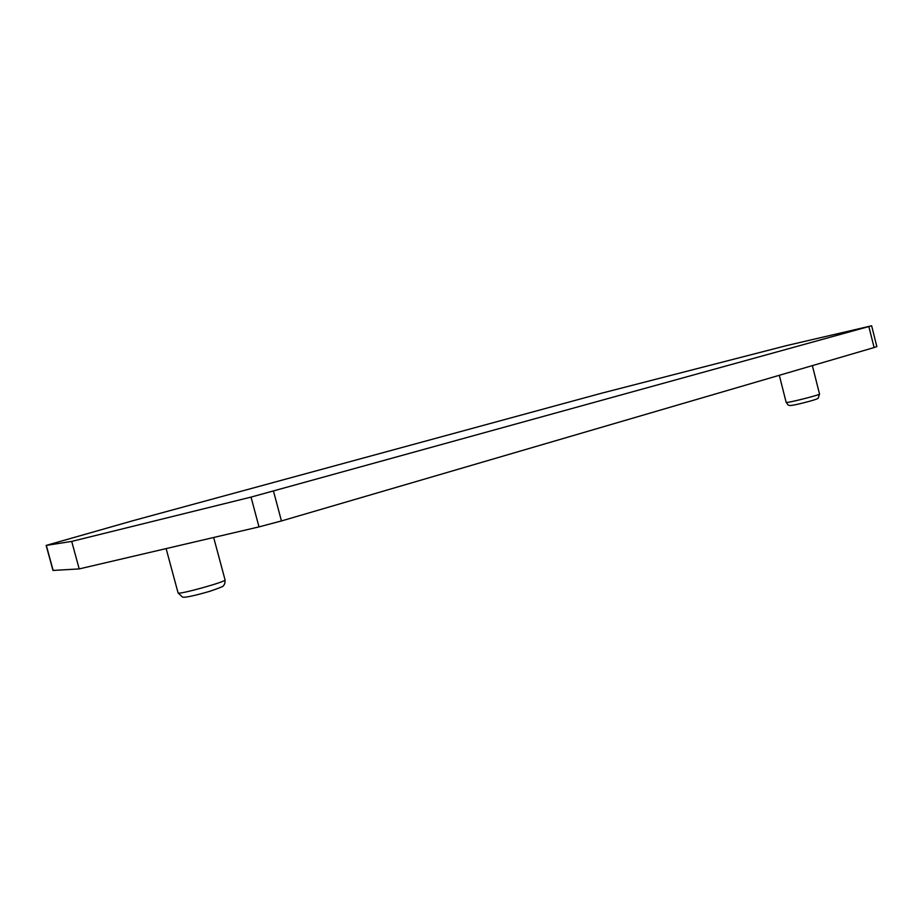 <?xml version="1.0" encoding="UTF-8"?>
<svg xmlns="http://www.w3.org/2000/svg" width="923" height="923" viewBox="0 0 923 923"><rect width="100%" height="100%" fill="white"/><g stroke="black" fill="none" stroke-linecap="round" stroke-linejoin="round"><path stroke-width="1.38" d="M79.205 568.914L258.994 526.895L251.033 497.105L71.706 541.409L79.205 568.914L52.98 570.449M71.706 541.409L46.15 545.424L132.739 520.757L601.196 393.313L786.731 345.56L871.635 325.784L876.838 346.61L874.104 347.556L281.446 520.953L258.994 526.895M871.635 325.784L251.033 497.105M178.07 592.866L178.081 592.924C178.001 595.127 227.543 581.352 225.05 579.875L213.663 537.486M779.312 375.292L786.165 402.393C786.061 403.513 821.158 394.686 819.52 394.006L812.367 365.623M53.165 570.472L46.312 545.412M868.866 326.615L874.104 347.556M281.446 520.953L273.508 491.198M178.081 592.924L166.117 548.597M46.15 545.424L52.992 570.46M178.116 592.97L182.442 597.019C183.469 597.712 189.953 597.031 209.648 591.355C219.697 587.905 224.243 586.047 223.285 585.782C224.601 584.709 225.177 582.736 225.027 579.886M786.165 402.393C788.992 405.255 786.108 406.962 799.756 403.778C815.044 400.04 818.228 398.609 818.263 398.067L819.52 394.052"/></g></svg>
